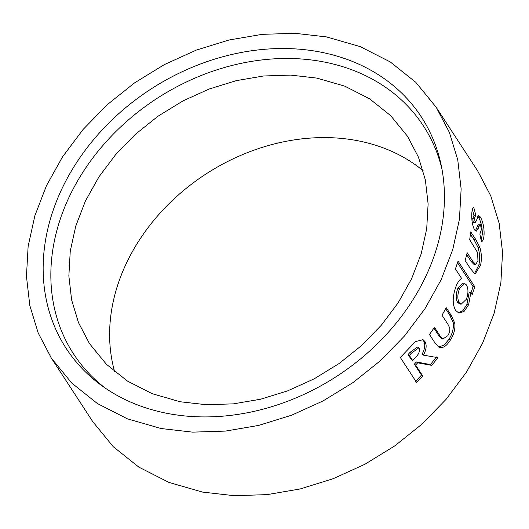 <?xml version="1.0" encoding="UTF-8"?>
<svg xmlns="http://www.w3.org/2000/svg" width="529" height="529" viewBox="0 0 529 529"><rect width="100%" height="100%" fill="white"/><g stroke="black" fill="none" stroke-linecap="round" stroke-linejoin="round"><path stroke-width="0.79" d="M320.124 52.014A211.964 171.046 -33.1 0 0 76.811 162.271A211.964 171.046 -33.1 0 0 101.965 385.793A211.964 171.046 -33.1 0 0 167.462 413.427A211.964 171.046 -33.1 0 0 370.201 350.542A211.964 171.046 -33.1 0 0 441.1 164.777A211.964 171.046 -33.1 0 0 320.124 52.014M441.92 168.923A208.803 168.493 -33.1 0 0 323.682 61.913A208.803 168.493 -33.1 0 0 85.341 168.493A208.803 168.493 -33.1 0 0 105.423 388.213M423.114 170.722A189.818 153.179 -33.1 0 0 357.65 140.714A189.818 153.179 -33.1 0 0 172.295 200.557A189.818 153.179 -33.1 0 0 114.661 371.735M180.131 401.749L206.383 404.731L233.375 403.858L260.638 399.21L287.677 390.865L314.028 378.923L338.904 363.661L361.439 345.655L381.283 325.282L398.092 302.905L411.529 278.895L421.19 253.834L426.718 228.68L428.113 203.903L425.362 179.939L418.472 157.219L407.515 136.277L390.607 115.6L369.526 98.771L344.769 86.148L316.845 78.094L290.593 75.105L263.601 75.984L236.337 80.633L209.292 88.971L182.948 100.92L158.065 116.182L135.53 134.187L115.692 154.561L98.883 176.937L85.447 200.941L75.786 226.009L70.251 251.163L68.863 275.94L71.613 299.903L78.497 322.624L89.461 343.559L106.362 364.236L127.449 381.072L152.207 393.695L180.131 401.749M326.505 36.911L294.918 33.301L262.205 34.339L228.931 40.019L196.193 50.143L164.34 64.611L134.571 82.868L107.129 104.775L83.06 129.493L62.594 156.776L46.446 185.699L34.854 215.786L28.136 246.269L26.45 276.363L29.836 305.583L38.167 332.926L51.366 358.126L71.726 383.049L97.442 403.581L127.403 418.829L161.081 428.53L192.543 432.133L225.44 431.095L258.516 425.448L291.486 415.258L323.14 400.889L353.088 382.527L380.411 360.712L404.546 335.928L424.992 308.658L441.133 279.755L452.758 249.562L459.443 219.198L461.136 188.919L457.757 159.884L449.359 132.356L436.22 107.314L415.781 82.312L390.257 61.933L360.189 46.612L326.505 36.911M436.22 107.314L477.641 170.867L490.767 195.882L499.171 223.403L502.55 252.419L500.877 282.678L494.205 313.029L482.607 343.189L466.485 372.105L446.086 399.335L421.957 424.146L394.694 445.947L364.759 464.336L333.144 478.725L300.188 488.948L267.138 494.622L234.228 495.699L202.501 492.082L168.936 482.428L138.849 467.127L113.252 446.707L92.787 421.679L51.366 358.126M422.764 375.987L415.642 365.076L417.659 362.815L431.829 365.394L437.886 357.644L423.412 355.157C426.467 349.371 426.949 344.809 424.866 341.469L423.061 339.711L415.49 341.555L400.334 357.492L416.654 382.533L422.764 375.987L421.474 375.094L414.352 364.177L415.642 365.076M438.951 347.222C442.76 348.571 446.595 346.145 450.463 339.949C453.981 334.381 455.423 328.8 454.788 323.212L451.25 315.396L446.238 307.713L442.019 315.218L447.845 324.151L449.736 328.033C450.06 330.559 449.399 333.131 447.759 335.75L442.833 339.003L440.188 336.1L434.461 327.319L429.488 334.526L434.415 342.084L438.951 347.222M456.15 286.077C452.434 296.247 452.249 304.347 455.595 310.391L458.888 313.075L464.019 311.508L468.588 304.79L470.863 292.63L472.159 294.627L474.797 286.784L458.054 261.101L455.423 268.944L461.625 278.459C459.595 279.649 457.77 282.188 456.15 286.077M474.275 273.215L475.459 273.566L480.663 264.87C481.826 258.919 481.562 253.1 479.863 247.413L475.783 239.551L470.77 231.861L469.679 239.736L477.608 252.584L477.945 260.671L475.763 264.467L472.88 261.498L467.153 252.71L465.176 260.605L470.102 268.163L474.275 273.215M474.566 229.93L476.305 231.18L478.58 227.933L479.155 226.101C479.439 224.739 479.896 224.303 480.524 224.785L481.39 229.56L479.856 234.016L481.476 241.786C483.083 241.039 483.956 238.4 484.101 233.878C484.147 227.219 482.911 221.611 480.405 217.055L478.54 215.541L476.206 221.01L475.141 222.273L474.5 218.391L475.789 215.072L473.766 207.394C472.556 207.897 471.888 210.278 471.769 214.543C471.597 220.606 472.529 225.738 474.566 229.93M473.349 222.537L475.485 222.53L473.349 222.537L472.701 218.675L474.5 218.391M478.262 224.779L480.524 224.785M475.392 230.889L477.356 226.386C477.641 225.037 478.097 224.607 478.725 225.096M477.356 226.386L479.155 226.101M481.192 240.371L482.309 234.162L484.101 233.878M482.309 234.162C482.349 227.556 481.112 221.975 478.606 217.432L480.405 217.055M478.606 217.432L477.733 216.341M472.701 218.675L473.991 215.402L475.789 215.072M473.991 215.402L472.41 209.372M476.781 228.191L478.58 227.933M474.606 273.361L478.89 264.897C480.048 258.992 479.777 253.206 478.077 247.546L473.997 239.69L470.473 234.281M478.077 247.546L479.863 247.413M475.763 264.467L474.01 264.454L471.121 261.471L466.697 254.674M478.89 264.897L480.663 264.87M458.107 312.784L462.822 310.761L466.922 304.486L469.163 292.411L470.863 292.63M466.922 304.486L468.588 304.79M471.008 292.861L473.071 286.625L474.797 286.784M473.071 286.625L457.525 262.768M464.356 283.293L462.644 283.061L457.863 288.325C455.753 294.078 455.654 298.733 457.559 302.29L459.509 303.864L461.143 304.215L466.452 299.183C468.469 293.251 468.443 288.477 466.36 284.873L464.356 283.293L459.536 288.616C457.406 294.422 457.301 299.097 459.198 302.654L461.143 304.215M457.863 288.325L459.536 288.616M457.559 302.29L459.198 302.654M438.349 346.839L443.752 345.437L448.942 339.354C452.434 333.832 453.856 328.284 453.208 322.716L449.663 314.914L445.663 308.771M453.208 322.716L454.788 323.212M442.833 339.003L441.351 338.368L438.706 335.459L433.925 328.125M448.942 339.354L450.463 339.949M414.352 364.177L416.356 361.935L430.467 364.587L431.829 365.394M416.356 361.935L417.659 362.815M430.467 364.587L436.471 356.896M424.866 341.469L423.464 340.716C425.547 344.048 425.078 348.591 422.049 354.337L423.412 355.157M423.464 340.716L422.314 339.4M415.417 381.588L421.474 375.094M418.836 347.857L417.474 347.037L410.081 352.294L408.077 354.542L411.423 359.687L412.713 360.58L415.027 357.981C418.538 354.615 419.973 351.408 419.332 348.353L418.836 347.857L411.39 353.174L409.367 355.442L412.713 360.58M408.077 354.542L409.367 355.442M473.997 239.69L475.783 239.551M471.121 261.471L472.88 261.498M449.663 314.914L451.25 315.396M438.706 335.459L440.188 336.1M410.081 352.294L411.39 353.174"/></g></svg>
